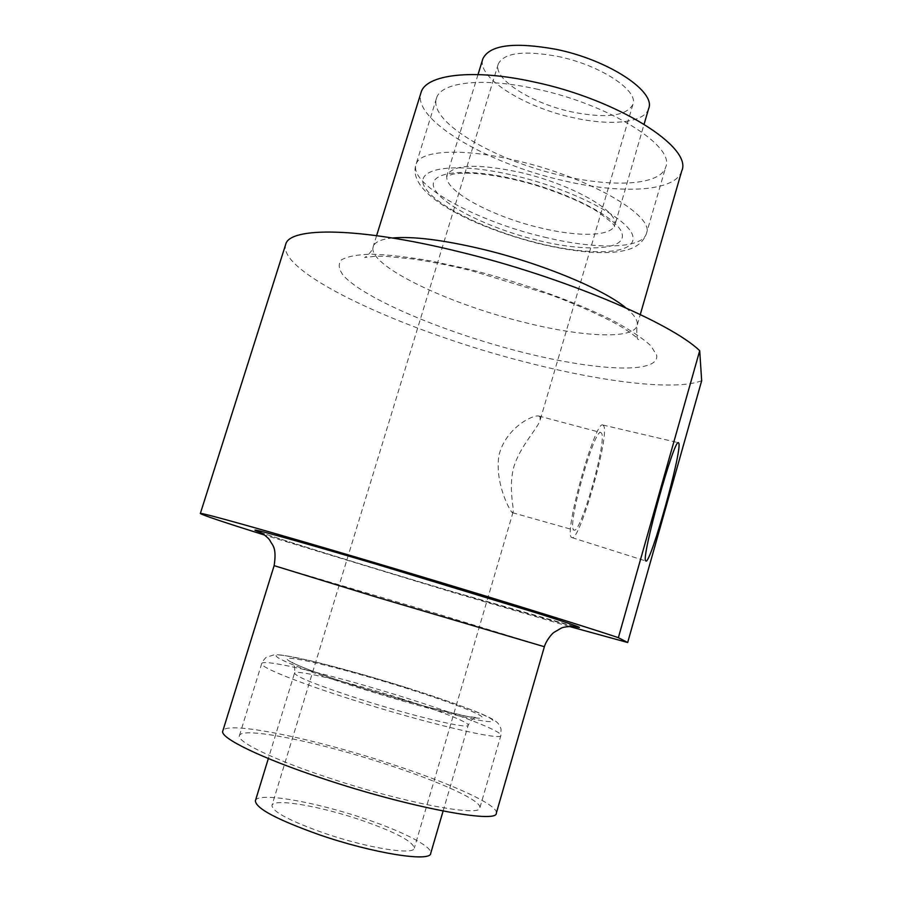 <?xml version="1.0" encoding="UTF-8"?>
<svg xmlns="http://www.w3.org/2000/svg" width="902" height="902" viewBox="0 0 902 902"><rect width="100%" height="100%" fill="white"/><g stroke="black" fill="none" stroke-linecap="round" stroke-linejoin="round"><path stroke-width="0.68" stroke-dasharray="4.51 3.38" d="M603.742 425.913L602.874 425.022C595.421 419.227 563.434 533.77 571.53 537.344L571.947 537.603C579.591 542.057 609.752 435.88 603.742 425.913M601.6 433.298L600.901 432.577C594.486 427.424 566.794 526.351 573.695 529.846L574.1 530.105C580.753 533.86 606.922 441.563 601.6 433.298M540.061 416.871L538.731 415.991C532.349 414.74 505.684 428.213 498.998 455.093C494.657 481.927 508.818 508.852 511.964 512.404L513.08 512.111C514.287 507.86 508.04 488.354 513.914 466.571C520.849 445.002 537.558 428.8 540.106 420.174L540.061 416.871M648.673 108.556C644.659 122.864 610.834 126.201 573.571 117.756C524.592 107.462 476.459 77.685 482.784 59.013M360.744 820.008C395.02 831.903 412.868 841.284 414.3 848.139C414.21 855.491 367.294 848.049 324.032 833.087C289.677 820.876 272.314 811.653 271.953 805.43C273.25 797.999 319.906 806.05 360.744 820.008M557.695 56.398C600.146 64.933 638.909 90.583 632.9 104.474C626.213 116.166 605.941 118.658 572.071 111.961C531.864 103.55 492.717 79.072 498.242 64.076C503.857 52.778 523.667 50.219 557.695 56.398M255.424 800.672C257.6 791.663 314.821 801.686 364.555 818.655C402.675 831.362 432.825 846.707 430.705 853.371M535.675 88.87C609.064 104.125 675.53 146.304 665.721 167.05C660.535 185.237 613.552 187.785 562.544 175.777C495.66 161.063 428.168 121.95 436.489 98.273C440.526 82.206 482.266 76.997 535.675 88.87M681.754 170.884C675.733 191.765 621.884 194.449 564.1 180.806C488.85 164.175 412.237 120.214 420.918 92.951M496.325 813.119C498.648 804.945 449.523 782.913 390.656 763.825C314.471 738.659 226.03 720.224 222.817 730.936M701.666 380.745C674.719 391.152 601.059 381.783 524.784 361.894C407.49 332.139 278.244 273.825 285.573 244.792M569.162 626.428L456.164 593.403L264.613 535.078M327.843 777.558C402.495 802.611 481.161 817.449 479.875 807.809C481.995 800.728 439.229 781.436 387.251 764.569C319.511 742.177 241.432 726.042 239.413 735.66C236.583 741.568 273.227 759.54 327.843 777.558M274.14 565.644L435.452 613.247L544.368 646.723M574.551 626.552C558.428 622.651 505.571 607.463 447.415 590.167C368.738 566.817 280.657 539.655 259.855 532.146M518.402 351.239C592.862 370.587 659.61 374.826 656.701 355.264L650.849 345.77C642.776 338.306 630.397 330.042 613.71 320.965C577.145 302.418 522.359 282.709 469.39 269.337L431.663 261.084C408.268 257.036 388.187 254.725 371.421 254.15C357.023 254.567 346.943 256.54 341.182 260.047C337.946 264.32 338.802 269.63 343.752 275.989C365.637 299.374 443.885 332.037 518.402 351.239M625.819 307.83C634.726 315.148 638.469 321.123 637.038 325.735C632.956 339.885 580.2 336.773 522.134 321.845C446.343 303.14 366.652 264.94 373.214 246.584C374.691 242.074 381.072 239.199 392.347 237.993M544.289 237.102C595.399 249.606 641.976 249.245 646.43 233.562C655.393 215.826 587.709 176.341 514.174 160.105C460.629 147.624 419.385 150.544 416.025 164.435C408.741 184.809 477.305 221.61 544.289 237.102M512.46 175.123C572.984 188.969 630.757 219.524 632.933 236.798C636.09 254.319 591.678 256.168 540.264 243.641C488.884 231.318 436.342 206.457 425.022 187.593C412.8 168.573 451.891 161.03 512.46 175.123M539.046 240.654C585.68 251.985 625.492 250.113 622.222 234.272C619.809 218.634 568.034 191.427 514.05 179.036C460.009 166.43 424.504 172.913 435.114 189.984C444.934 206.896 492.458 229.503 539.046 240.654M518.864 172.113C571.642 183.85 620.847 212.241 614.499 225.331C611.409 236.516 578.114 237.046 540.704 227.947C491.398 216.604 441.709 189.623 447.189 175.135C452.984 164.468 476.887 163.454 518.864 172.113M407.884 688.068C459.997 704.394 500.779 720.258 491.872 721.566C483.968 723.19 419.329 706.999 357.936 687.538C296.408 668.089 262.832 653.375 281.041 655.145C298.337 656.633 355.85 671.719 407.884 688.068M351.408 699.445C425.936 723.348 503.169 741.433 500.892 735.378C502.143 731.274 458.881 714.542 406.994 698.238C339.355 676.737 262.482 657.919 261.693 663.613C259.663 666.928 296.927 682.149 351.408 699.445M400.42 698.373C438.406 710.325 469.22 722.333 468.206 725.208C469.592 729.571 413.578 716.38 360.123 699.253C317.865 685.531 296.003 676.816 294.526 673.106C294.774 668.934 350.596 682.521 400.42 698.373M360.8 687.572C415.563 704.913 473.415 719.446 481.003 718.139C489.459 717.101 452.984 702.861 405.708 688.046C358.534 673.208 306.454 659.576 291.256 658.37C275.268 656.904 305.913 670.231 360.8 687.572M259.359 531.898C260.915 533.274 361.161 564.686 447.358 590.156L575.273 626.664M376.608 235.647L373.214 246.584C373.101 250.576 365.581 257.679 364.6 257.465L376.066 256.213L386.067 256.348L413.015 259.009C430.434 261.557 449.681 265.391 470.754 270.499L548.326 294.052C580.155 305.462 611.071 320.379 621.816 327.122C638.007 337.292 638.605 339.896 638.537 339.648C636.891 339.344 636.395 334.71 637.038 325.735L640.285 314.516M602.874 425.022L678.462 442.702M538.731 415.991L600.901 432.577M436.489 98.273L416.025 164.435C406.013 193.975 472.524 227.101 540.659 244.081C578.396 252.74 606.685 254.826 625.526 250.328C636.508 247.599 643.476 242.007 646.43 233.562L665.721 167.05M478.015 74.562L446.58 176.341L452.567 174.266C456.908 173.184 464.767 172.947 476.132 173.545C487.7 174.481 500.542 176.533 514.647 179.701C545.654 186.646 580.865 200.954 597.417 211.587C609.91 220.562 615.581 225.601 614.442 226.706L644.107 124.16M239.413 735.66L261.693 663.613C261.411 662.959 262.888 660.862 266.09 657.344L274.963 654.57L282.935 655.179L311.438 660.952C337.641 667.311 373.417 677.334 407.997 688.079C438.271 697.674 462.331 706.086 480.202 713.313C493.202 719.029 494.319 720.236 496.123 721.6C498.299 723.156 499.933 725.648 501.027 729.075L500.892 735.378L479.875 807.809M443.096 811.045L468.206 725.208C473.437 715.433 475.963 718.725 476.752 717.676L466.853 716.323L429.375 707.495L360.992 687.595C326.479 676.793 297.401 665.845 291.673 662.147C291.673 663.432 295.597 662.079 294.526 673.106L268.345 758.526M632.9 104.474L540.106 420.174M513.08 512.111L414.3 848.139M498.242 64.076L271.953 805.43M512.426 512.674L574.1 530.105M571.947 537.603L645.945 561.033"/><path stroke-width="1.35" d="M678.913 443.525L678.462 442.702C674.369 437.425 640.86 558.259 645.708 560.818L645.945 561.033C650.398 564.528 681.596 453.165 678.913 443.525M482.784 59.013L482.852 58.799C489.617 44.931 513.948 41.763 555.857 49.283C608.455 59.825 656.137 91.576 648.673 108.556L644.107 124.16M443.096 811.045L430.705 853.371C430.75 862.413 372.921 853.337 319.308 834.767C277.015 819.681 255.706 808.35 255.39 800.773L255.424 800.672M420.918 92.951L421.008 92.658C425.541 74.516 472.614 68.394 533.51 81.856C617.464 99.243 693.018 147.466 681.754 170.884L640.285 314.516M222.817 730.936L222.783 731.06C219.524 737.701 260.746 758.041 323.006 778.618C408.448 807.324 498.005 824.101 496.325 813.119L544.368 646.723L377.724 597.507L274.14 565.644L222.783 731.06M285.573 244.792L285.663 244.487C289.204 226.74 359.143 227.033 458.836 251.692C562.25 276.587 670.569 322.476 699.704 350.709L618.366 637.669C583.797 625.954 469.435 590.709 365.186 559.86C264.523 530.026 198.733 511.727 200.334 513.497C202.127 514.974 223.549 522.168 264.613 535.078M569.162 626.428L627.679 642.506L701.666 380.745L699.704 350.709M627.679 642.506L618.366 637.669M259.855 532.146C238.286 524.558 288.877 538.28 379.821 565.261L537.118 613.134C574.935 625.154 587.405 629.63 574.551 626.552M392.347 237.993C413.082 236.144 443.277 239.909 482.92 249.313C541.685 263.429 603.731 289.26 625.819 307.83M575.273 626.664C574.506 626.044 563.288 626.518 560.852 628.378L553.896 632.437C552.498 633.125 546.33 640.082 544.368 646.723M482.852 58.799L478.015 74.562M268.345 758.526L255.39 800.773M421.008 92.658L376.608 235.647M285.663 244.487L200.334 513.497M274.14 565.644C276.993 546.973 272.224 545.338 270.16 540.839C268.379 537.209 259.708 531.594 259.246 531.853L259.359 531.898"/></g></svg>
